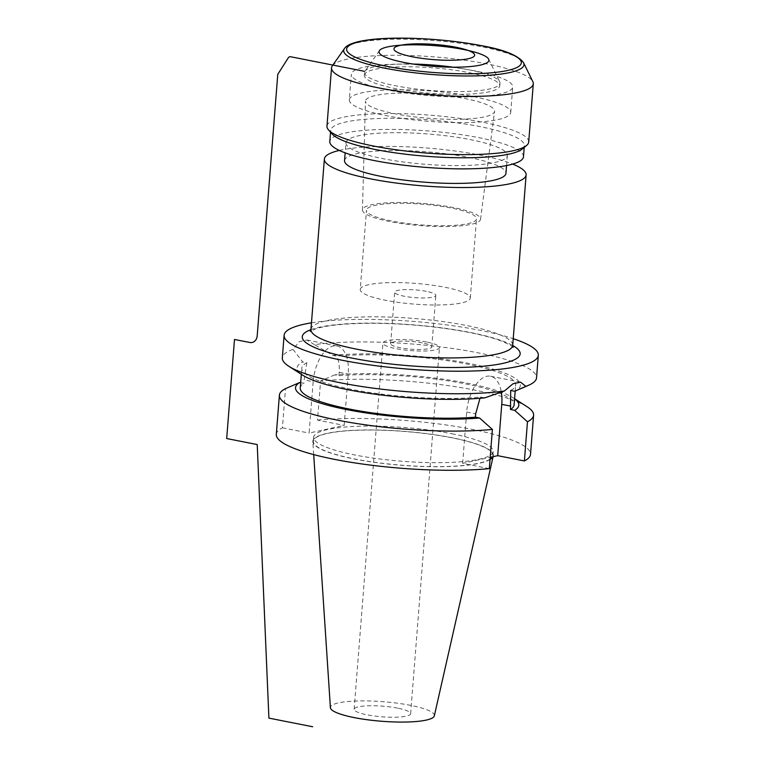 <?xml version="1.0" encoding="UTF-8"?>
<svg xmlns="http://www.w3.org/2000/svg" width="765" height="765" viewBox="0 0 765 765"><rect width="100%" height="100%" fill="white"/><g stroke="black" fill="none" stroke-linecap="round" stroke-linejoin="round"><path stroke-width="0.57" stroke-dasharray="3.83 2.87" d="M311.479 322.82A127.497 23.973 4.5 0 1 479.846 330.27A127.497 23.973 -175.5 0 1 513.229 338.704M510.676 390.456A107.253 20.167 4.5 0 0 515.667 385.024A107.253 20.167 4.5 0 0 452.765 361.51A107.253 20.167 4.5 0 0 336.868 356.174L332.756 355.362L314.511 344.642A127.497 23.973 4.5 0 1 478.068 352.818A127.497 23.973 -175.5 0 1 536.533 377.853M332.756 355.362A111.996 21.057 -175.5 0 1 469.031 363.404A111.996 21.057 -175.5 0 1 514.788 391.269M314.511 344.642L306.928 340.014L299.297 341.649L293.014 349.356A127.497 23.973 4.5 0 0 282.333 357.838M293.014 349.356L302.701 361.95A111.996 21.057 -175.5 0 0 302.864 375.28M484.733 397.857L480.621 397.045A107.253 20.167 4.5 0 1 364.723 391.709A107.253 20.167 4.5 0 1 301.812 368.195A107.253 20.167 4.5 0 1 306.803 362.753L302.701 361.95M514.587 398.804A111.996 21.057 4.5 0 0 513.057 397.752A111.996 21.057 4.5 0 0 334.802 374.85L338.972 375.663L339.23 372.297C339.641 366.368 338.857 360.994 336.868 356.174M306.803 362.753L304.154 379.985L313.143 381.754L309.108 433.076L344.183 425.397L348.228 374.075A32.579 16.878 101.2 0 0 336.992 345.952A32.579 16.878 101.2 0 0 313.143 381.754M334.802 374.85L320.592 380.941L317.513 420.128L344.183 425.397M527.028 406.703A127.497 23.973 4.5 0 0 320.592 380.941M317.513 420.128A127.497 23.973 -175.5 0 1 455.452 426.382A127.497 23.973 -175.5 0 1 530.508 454.381M276.308 434.377A127.497 23.973 -175.5 0 1 282.428 427.817L285.517 388.63M489.313 468.62L462.634 463.361L490.202 457.327M282.428 427.817L309.108 433.076M451.886 433.765A90.05 16.935 -175.5 0 1 493.176 451.446A90.05 16.935 -175.5 0 1 445.88 462.567A90.05 16.935 -175.5 0 1 354.931 454.993A90.05 16.935 4.5 0 1 313.64 437.312A90.05 16.935 4.5 0 1 360.937 426.191A90.05 16.935 4.5 0 1 451.886 433.765M490.049 459.163A90.05 16.935 -175.5 0 1 354.625 458.952A90.05 16.935 4.5 0 1 313.325 441.271A90.05 16.935 4.5 0 1 360.621 430.15A90.05 16.935 4.5 0 1 451.57 437.723A90.05 16.935 -175.5 0 1 492.87 455.405A90.05 16.935 -175.5 0 1 492.421 456.839M313.698 454.601L312.837 441.701A90.528 17.021 4.5 0 1 359.311 430.083A90.528 17.021 4.5 0 1 451.838 437.666A90.528 17.021 -175.5 0 1 493.282 455.902A90.528 17.021 -175.5 0 1 492.985 456.715M490.021 459.536A90.528 17.021 -175.5 0 1 354.358 459.01A90.528 17.021 4.5 0 1 312.837 441.701M434.329 715.839A52.144 9.802 -175.5 0 0 410.461 705.33A52.144 9.802 4.5 0 0 357.169 700.97A52.144 9.802 4.5 0 0 330.404 707.663M397.637 708.141A28.334 5.326 4.5 0 0 369.026 705.76A28.334 5.326 4.5 0 0 354.147 709.26A28.334 5.326 4.5 0 0 367.133 714.826A28.334 5.326 4.5 0 0 395.754 717.207A28.334 5.326 4.5 0 0 410.633 713.707A28.334 5.326 4.5 0 0 397.637 708.141M426.459 341.965A28.334 5.326 4.5 0 0 397.838 339.584A28.334 5.326 4.5 0 0 382.959 343.074A28.334 5.326 4.5 0 0 395.954 348.639A28.334 5.326 4.5 0 0 424.575 351.02A28.334 5.326 4.5 0 0 439.454 347.52A28.334 5.326 4.5 0 0 426.459 341.965M422.318 342.863A20.645 3.882 4.5 0 0 401.472 341.133A20.645 3.882 4.5 0 0 390.628 343.686A20.645 3.882 4.5 0 0 400.095 347.731A20.645 3.882 4.5 0 0 420.941 349.471A20.645 3.882 4.5 0 0 431.785 346.918A20.645 3.882 4.5 0 0 422.318 342.863M426.373 291.35A20.645 3.882 4.5 0 0 405.526 289.61A20.645 3.882 4.5 0 0 394.683 292.163A20.645 3.882 4.5 0 0 404.149 296.218A20.645 3.882 -175.5 0 0 424.996 297.948A20.645 3.882 -175.5 0 0 435.84 295.405A20.645 3.882 -175.5 0 0 426.373 291.35M360.239 289.457A55.195 10.375 4.5 0 1 389.232 282.639A55.195 10.375 4.5 0 1 444.972 287.277A55.195 10.375 -175.5 0 1 470.284 298.111A55.195 10.375 -175.5 0 1 441.3 304.929A55.195 10.375 -175.5 0 1 385.55 300.291A55.195 10.375 4.5 0 1 360.239 289.457L366.473 210.193A55.195 10.375 4.5 0 0 391.785 221.028A55.195 10.375 -175.5 0 0 447.535 225.675A55.195 10.375 -175.5 0 0 476.519 218.857A55.195 10.375 -175.5 0 0 451.216 208.013A55.195 10.375 4.5 0 0 395.467 203.375A55.195 10.375 4.5 0 0 366.473 210.193M362.438 209.983A59.24 11.14 -175.5 0 0 389.605 221.506A59.24 11.14 4.5 0 0 449.198 226.497A59.24 11.14 4.5 0 0 480.544 219.278A59.24 11.14 4.5 0 0 453.387 207.535A59.24 11.14 -175.5 0 0 393.306 202.562A59.24 11.14 -175.5 0 0 362.438 209.983L365.46 101.21A64.757 12.183 4.5 0 0 395.161 113.813A64.757 12.183 -175.5 0 0 460.301 119.264A64.757 12.183 -175.5 0 0 494.573 111.374A64.757 12.183 -175.5 0 0 464.891 98.542A64.757 12.183 4.5 0 0 399.206 93.1A64.757 12.183 4.5 0 0 365.46 101.21M349.328 99.823A80.947 15.224 4.5 0 1 391.843 89.83A80.947 15.224 4.5 0 1 473.602 96.629A80.947 15.224 -175.5 0 1 510.724 112.522A80.947 15.224 -175.5 0 1 468.209 122.524A80.947 15.224 -175.5 0 1 386.449 115.716A80.947 15.224 4.5 0 1 349.328 99.823L351.345 74.224A80.947 15.224 4.5 0 0 388.467 90.117A80.947 15.224 -175.5 0 0 470.226 96.925A80.947 15.224 -175.5 0 0 512.741 86.923A80.947 15.224 -175.5 0 0 475.62 71.03A80.947 15.224 4.5 0 0 393.86 64.222A80.947 15.224 4.5 0 0 351.345 74.224M364.312 75.247A67.932 12.775 4.5 0 1 399.999 66.851A67.932 12.775 4.5 0 1 468.61 72.57A67.932 12.775 -175.5 0 1 499.765 85.9A67.932 12.775 -175.5 0 1 464.087 94.296A67.932 12.775 -175.5 0 1 395.467 88.587A67.932 12.775 4.5 0 1 364.312 75.247L364.532 72.474A67.932 12.775 -175.5 0 1 365.058 71.097A67.932 12.775 -175.5 0 1 413.301 64.059M364.532 72.474A67.932 12.775 -175.5 0 0 395.687 85.804A67.932 12.775 4.5 0 0 464.307 91.523A67.932 12.775 4.5 0 0 499.985 83.127A67.932 12.775 4.5 0 0 499.679 81.692A67.932 12.775 4.5 0 0 468.83 69.787A67.932 12.775 -175.5 0 0 453.129 67.196M332.326 65.838A101.19 19.029 4.5 0 1 486.884 63.897A101.19 19.029 -175.5 0 1 532.832 81.626M528.701 142.013A101.19 19.029 -175.5 0 0 482.304 122.142A101.19 19.029 4.5 0 0 380.1 113.641A101.19 19.029 4.5 0 0 326.961 126.139M332.201 134.047A97.136 18.264 4.5 0 1 330.681 130.413A97.136 18.264 4.5 0 1 381.697 118.422A97.136 18.264 4.5 0 1 479.818 126.588A97.136 18.264 -175.5 0 1 524.36 145.656A97.136 18.264 -175.5 0 1 522.294 149.003M523.49 156.758A97.136 18.264 -175.5 0 0 478.938 137.681A97.136 18.264 4.5 0 0 380.827 129.514A97.136 18.264 4.5 0 0 329.811 141.515M345.943 142.787A80.947 15.224 4.5 0 1 388.467 132.785A80.947 15.224 4.5 0 1 470.226 139.593A80.947 15.224 -175.5 0 1 507.348 155.486A80.947 15.224 -175.5 0 1 464.833 165.479A80.947 15.224 -175.5 0 1 383.064 158.68A80.947 15.224 4.5 0 1 345.943 142.787L345.158 152.847M344.546 160.612A80.947 15.224 4.5 0 1 387.061 150.619A80.947 15.224 4.5 0 1 468.821 157.427A80.947 15.224 -175.5 0 1 505.942 173.32M339.344 150.437A101.19 19.029 4.5 0 1 479.712 155.037A101.19 19.029 -175.5 0 1 512.674 164.083M462.634 463.361L466.669 412.039A32.579 16.878 -78.8 0 1 490.518 376.227A32.579 16.878 -78.8 0 1 501.314 392.062M338.972 375.663A107.253 20.167 -175.5 0 1 453.396 381.687A107.253 20.167 -175.5 0 1 514.109 404.838M300.674 382.71L303.887 383.351L304.154 379.985M300.253 388.008A107.253 20.167 -175.5 0 1 303.887 383.351M479.99 398.278L480.621 397.045M310.934 329.629A109.28 20.55 -175.5 0 1 470.035 332.421A109.28 20.55 -175.5 0 1 512.693 345.503M339.23 372.297L348.228 374.075M523.595 62.768A90.433 17.002 -175.5 0 0 482.533 46.923A90.433 17.002 4.5 0 0 344.393 48.664M310.953 329.438A101.19 19.029 4.5 0 1 364.102 316.94A101.19 19.029 4.5 0 1 466.306 325.45A101.19 19.029 -175.5 0 1 512.703 345.311M466.669 412.039L475.667 413.808M336.992 345.952L306.928 340.014M513.057 397.752L514.587 398.728M492.87 455.405L493.176 451.446M313.325 441.271L313.64 437.312M493.1 456.686L493.282 455.902M354.147 709.26L382.959 343.074M410.633 713.707L439.454 347.52M390.628 343.686L394.683 292.163M431.785 346.918L435.84 295.405M470.284 298.111L476.519 218.857M480.544 219.278L494.573 111.374M510.724 112.522L512.741 86.923M499.765 85.9L499.985 83.127M379.488 50.567L365.058 71.097M330.681 130.413L330.537 132.173M524.36 145.656L524.216 147.416M507.348 155.486L506.554 165.556M513.105 347.358C514.195 347.32 510.848 345.436 503.054 341.697C494.84 338.398 483.518 335.309 469.098 332.431C437.934 326.502 405.249 323.442 371.035 323.26C345.321 323.423 326.913 325.268 315.811 328.797L310.246 331.388M488.644 59.154L499.679 81.692M515.189 391.097L515.667 385.024M301.334 374.305L301.812 368.195M520.582 382.165L490.518 376.227"/><path stroke-width="1.15" d="M513.229 338.704A127.497 23.973 -175.5 0 1 538.311 355.304A127.497 23.973 -175.5 0 1 471.345 371.054A127.497 23.973 -175.5 0 1 342.567 360.334A127.497 23.973 4.5 0 1 284.102 335.3A127.497 23.973 4.5 0 1 311.479 322.82M288.902 366.33L302.864 375.28A111.996 21.057 -175.5 0 0 484.733 397.857L504.355 391.039A127.497 23.973 -175.5 0 1 340.798 382.873A127.497 23.973 4.5 0 1 288.902 366.33A127.497 23.973 4.5 0 1 282.333 357.838L284.102 335.3M504.355 391.039L512.961 383.801L520.582 382.165L525.851 386.335L514.788 391.269L510.676 390.456L510.485 409.495L514.644 410.317A111.996 21.057 4.5 0 0 514.587 398.804M538.311 355.304L536.533 377.853A127.497 23.973 -175.5 0 1 528.72 385.206A127.497 23.973 -175.5 0 1 525.851 386.335M533.597 415.194L530.508 454.381A127.497 23.973 -175.5 0 1 524.388 460.941L527.477 421.754A127.497 23.973 4.5 0 0 533.597 415.194A127.497 23.973 4.5 0 0 527.028 406.703L514.587 398.728M527.477 421.754L514.644 410.317M299.727 382.529A111.996 21.057 4.5 0 0 346.889 409.629A111.996 21.057 4.5 0 0 479.559 418.006L492.392 429.433A127.497 23.973 4.5 0 1 354.453 423.179A127.497 23.973 4.5 0 1 279.388 395.189A127.497 23.973 4.5 0 1 285.517 388.63L299.727 382.529L300.674 382.71M524.388 460.941L497.709 455.672L501.754 404.36L510.743 406.129M492.392 429.433L489.313 468.62A127.497 23.973 -175.5 0 1 351.365 462.366A127.497 23.973 -175.5 0 1 276.308 434.377L279.388 395.189M490.202 457.327L497.709 455.672M492.421 456.839A90.05 16.935 -175.5 0 1 490.049 459.163M492.985 456.715A90.528 17.021 -175.5 0 1 490.021 459.536M313.698 454.601L330.404 707.663A52.144 9.802 4.5 0 0 354.319 717.627A52.144 9.802 -175.5 0 0 406.358 722.026A52.144 9.802 -175.5 0 0 434.329 715.839L493.1 456.686M413.301 64.059A67.932 12.775 -175.5 0 1 453.129 67.196M463.628 49.505A55.08 10.356 4.5 0 0 379.488 50.567A55.08 10.356 4.5 0 0 404.322 62.501A55.08 10.356 4.5 0 0 462.596 67.043A55.08 10.356 4.5 0 0 488.644 59.154A55.08 10.356 4.5 0 0 463.628 49.505M523.595 62.768C518.211 55.396 504.183 49.696 481.529 45.67C429.691 35.601 353.038 34.674 344.393 48.664A90.433 17.002 4.5 0 0 385.168 68.248A90.433 17.002 -175.5 0 0 480.841 75.716A90.433 17.002 -175.5 0 0 523.595 62.768L532.832 81.626A101.19 19.029 -175.5 0 1 533.291 83.767A101.19 19.029 -175.5 0 1 480.143 96.266A101.19 19.029 -175.5 0 1 377.939 87.755A101.19 19.029 4.5 0 1 331.541 67.884L326.961 126.139A101.19 19.029 4.5 0 0 328.539 129.916A101.19 19.029 4.5 0 0 373.358 146A101.19 19.029 -175.5 0 0 526.549 145.503A101.19 19.029 -175.5 0 0 528.701 142.013L533.291 83.767M344.393 48.664L332.326 65.838A101.19 19.029 4.5 0 0 331.541 67.884M526.549 145.503L522.294 149.003A97.136 18.264 -175.5 0 1 375.223 149.491A97.136 18.264 4.5 0 1 332.201 134.047L328.539 129.916M330.537 132.173L329.811 141.515A97.136 18.264 4.5 0 0 374.353 160.583A97.136 18.264 -175.5 0 0 472.464 168.749A97.136 18.264 -175.5 0 0 523.49 156.758L524.216 147.416M506.554 165.556L505.942 173.32A80.947 15.224 -175.5 0 1 463.427 183.313A80.947 15.224 -175.5 0 1 381.668 176.514A80.947 15.224 4.5 0 1 344.546 160.612L345.158 152.847M512.674 164.083A101.19 19.029 -175.5 0 1 526.119 174.908A101.19 19.029 -175.5 0 1 472.971 187.406A101.19 19.029 -175.5 0 1 370.767 178.895A101.19 19.029 4.5 0 1 324.37 159.024L310.953 329.438A101.19 19.029 4.5 0 0 357.36 349.309A101.19 19.029 -175.5 0 0 459.564 357.81A101.19 19.029 -175.5 0 0 512.703 345.311L513.105 347.358M339.344 150.437A101.19 19.029 4.5 0 0 324.37 159.024M501.314 392.062A32.579 16.878 -78.8 0 1 501.754 404.36M479.559 418.006L475.4 417.183L475.667 413.808L479.99 398.278M515.189 391.097L514.109 404.838A107.253 20.167 -175.5 0 1 510.485 409.495M475.4 417.183A107.253 20.167 -175.5 0 1 360.965 411.159A107.253 20.167 -175.5 0 1 300.253 388.008L301.334 374.305M312.665 726.75L268.907 718.115L257.222 444.561L226.689 438.536L234.492 339.469L249.773 342.481A8.099 6.751 77.6 0 0 257.193 335.892L277.772 74.348L288.233 57.891A3.242 2.706 77.6 0 1 290.71 56.763L364.245 71.269M456.074 47.267A40.478 7.612 4.5 0 0 400.325 45.345A40.478 7.612 4.5 0 0 412.498 56.811A40.478 7.612 4.5 0 0 468.257 58.742A40.478 7.612 4.5 0 0 456.074 47.267M512.693 345.503A109.28 20.55 -175.5 0 1 480.257 366.483A109.28 20.55 -175.5 0 1 352.378 358.183A109.28 20.55 -175.5 0 1 310.934 329.629M481.147 45.67A87.631 16.476 4.5 0 0 360.439 41.501A87.631 16.476 4.5 0 0 386.803 66.335A87.631 16.476 -175.5 0 0 507.511 70.504A87.631 16.476 -175.5 0 0 481.147 45.67M519.473 389.251L528.72 385.206M526.119 174.908L512.703 345.311M310.246 331.388L310.953 329.438"/></g></svg>
